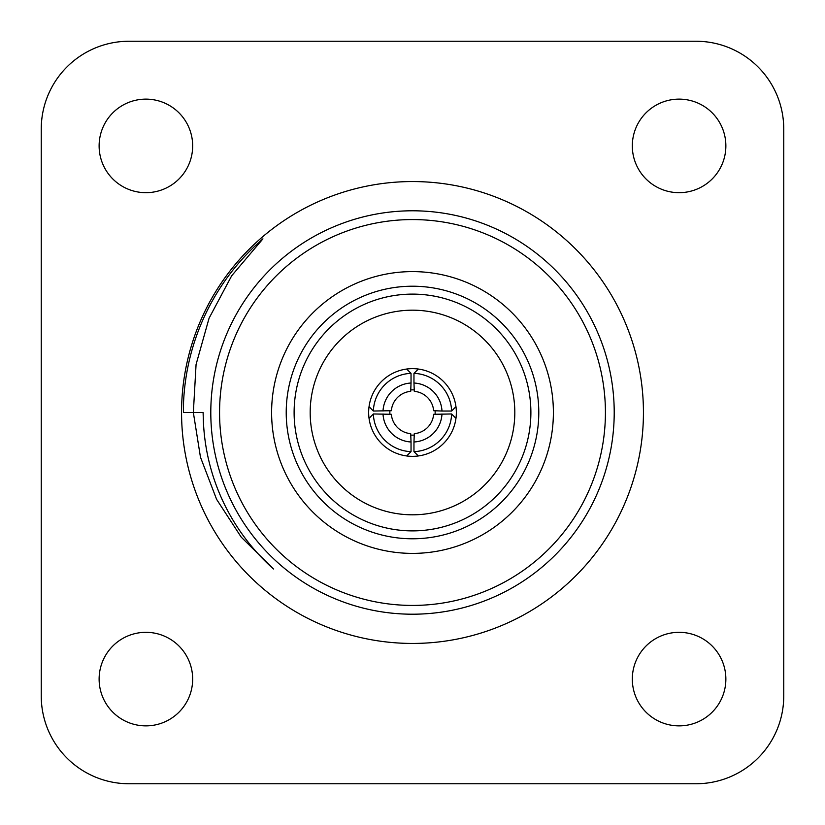 <?xml version="1.0" encoding="UTF-8"?>
<svg xmlns="http://www.w3.org/2000/svg" width="825" height="825" viewBox="0 0 825 825"><rect width="100%" height="100%" fill="white"/><g stroke="black" fill="none" stroke-linecap="round" stroke-linejoin="round"><path stroke-width="1.24" d="M514.81 412.5A102.31 102.31 0 0 0 361.34 323.895A102.31 102.31 0 0 0 361.34 501.105A102.31 102.31 0 0 0 514.81 412.5M41.25 696.001A87.749 87.749 0 0 0 128.999 783.75L696.001 783.75A87.749 87.749 0 0 0 783.75 696.001L783.75 128.999A87.749 87.749 0 0 0 696.001 41.25L128.999 41.25A87.749 87.749 0 0 0 41.25 128.999L41.25 696.001M192.668 145.901A46.767 46.767 0 0 1 122.513 186.409A46.767 46.767 0 0 1 122.513 105.394A46.767 46.767 0 0 1 192.668 145.901M725.866 145.901A46.767 46.767 0 0 1 655.71 186.409A46.767 46.767 0 0 1 655.71 105.394A46.767 46.767 0 0 1 725.866 145.901M725.866 679.099A46.767 46.767 0 0 1 655.71 719.606A46.767 46.767 0 0 1 655.71 638.591A46.767 46.767 0 0 1 725.866 679.099M192.668 679.099A46.767 46.767 0 0 1 122.513 719.606A46.767 46.767 0 0 1 122.513 638.591A46.767 46.767 0 0 1 192.668 679.099M643.438 412.5A230.938 230.938 0 0 1 297.031 612.501A230.938 230.938 0 0 1 297.031 212.499A230.938 230.938 0 0 1 643.438 412.5M183.552 402.26A229.185 229.185 0 0 1 262.938 238.848L231.691 275.756L209.076 318.202L196.072 364.475L193.349 412.5L200.454 457.143L216.593 499.331L241.22 537.137L273.498 568.982A209.303 209.303 0 0 1 203.29 418.646L203.105 412.5L183.47 412.5L183.552 402.26M219.563 412.5A192.937 192.937 0 0 1 508.963 245.417A192.937 192.937 0 0 1 508.963 579.583A192.937 192.937 0 0 1 219.563 412.5M210.798 412.5A201.702 201.702 0 0 1 513.356 237.817A201.702 201.702 0 0 1 513.356 587.183A201.702 201.702 0 0 1 210.798 412.5M530.887 412.5A118.388 118.388 0 0 0 353.306 309.973A118.388 118.388 0 0 0 353.306 515.027A118.388 118.388 0 0 0 530.887 412.5M414.294 391.349A21.223 21.223 0 0 1 433.651 410.706L441.983 411.036A29.525 29.525 0 0 0 413.964 383.017L414.294 391.349M441.983 413.964A29.525 29.525 0 0 1 413.964 441.983L414.294 433.651A21.223 21.223 0 0 0 433.651 414.294L451.646 413.964A39.167 39.167 0 0 1 413.964 451.646L413.964 441.983M383.017 413.964A29.525 29.525 0 0 0 411.036 441.983L410.706 433.651A21.223 21.223 0 0 1 391.349 414.294L373.354 413.964A39.167 39.167 0 0 0 411.036 451.646L406.653 455.957A43.849 43.849 0 0 1 369.043 418.347L373.354 413.964M383.017 411.036A29.525 29.525 0 0 1 411.036 383.017L410.706 391.349A21.223 21.223 0 0 0 391.349 410.706L373.354 411.036A39.167 39.167 0 0 1 411.036 373.354L411.036 383.017M413.964 383.017L413.964 373.354A39.167 39.167 0 0 1 451.646 411.036L441.983 411.036M411.036 441.983L411.036 451.646M389.916 414.233A22.657 22.657 0 0 1 389.916 410.767M410.767 389.916A22.657 22.657 0 0 1 414.233 389.916M435.084 410.767A22.657 22.657 0 0 1 435.084 414.233M414.233 435.084A22.657 22.657 0 0 1 410.767 435.084M373.354 411.036L369.043 406.653A43.849 43.849 0 0 1 406.653 369.043L411.036 373.354M413.964 373.354L418.347 369.043A43.849 43.849 0 0 1 455.957 406.653L451.646 411.036M451.646 413.964L455.957 418.347A43.849 43.849 0 0 1 418.347 455.957L413.964 451.646M369.043 418.347A43.849 43.849 0 0 1 369.043 406.653M418.347 455.957A43.849 43.849 0 0 1 406.653 455.957M455.957 406.653A43.849 43.849 0 0 1 455.957 418.347M406.653 369.043A43.849 43.849 0 0 1 418.347 369.043M553.389 412.5A140.889 140.889 0 0 0 342.055 290.483A140.889 140.889 0 0 0 342.055 534.518A140.889 140.889 0 0 0 553.389 412.5M538.787 412.5A126.287 126.287 0 0 0 349.357 303.136A126.287 126.287 0 0 0 349.357 521.864A126.287 126.287 0 0 0 538.787 412.5"/></g></svg>
